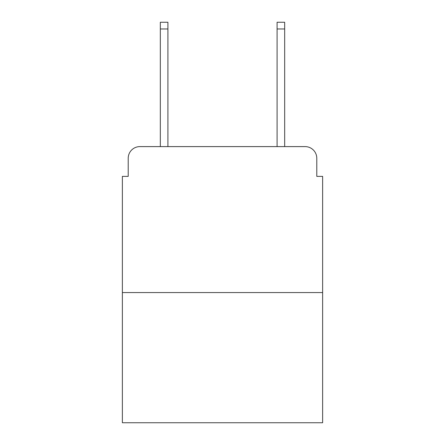 <?xml version="1.0" encoding="UTF-8"?>
<svg xmlns="http://www.w3.org/2000/svg" width="445" height="445" viewBox="0 0 445 445"><rect width="100%" height="100%" fill="white"/><g stroke="black" fill="none" stroke-linecap="round" stroke-linejoin="round"><path stroke-width="0.67" d="M128.216 158.281L128.216 176.376L128.216 158.281A11.676 11.676 0 0 1 139.891 146.605L160.322 146.605L160.322 22.25L167.915 22.25L167.915 146.605L176.96 146.605M322.625 292.56L122.375 292.56L122.375 422.75L322.625 422.75L322.625 176.376L316.784 176.376L316.784 158.281A11.676 11.676 0 0 0 305.109 146.605L139.891 146.605M122.375 292.56L122.375 176.376L128.216 176.376M268.04 146.605L277.085 146.605L277.085 22.25L284.678 22.25L284.678 146.605L305.109 146.605M316.784 176.376L316.784 158.281M160.322 28.964L167.915 28.964M284.678 28.964L277.085 28.964"/></g></svg>

